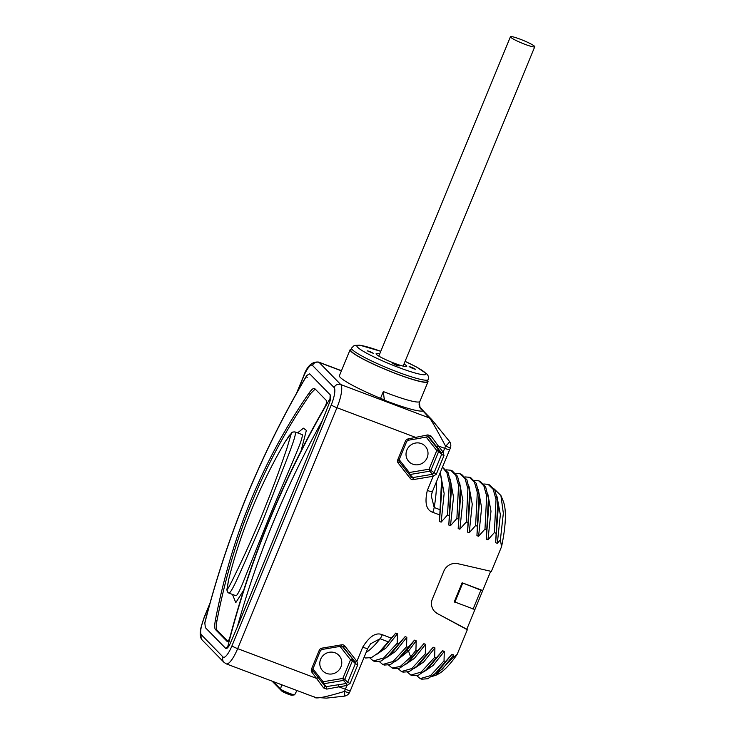 <?xml version="1.0" encoding="UTF-8"?>
<svg xmlns="http://www.w3.org/2000/svg" width="735" height="735" viewBox="0 0 735 735"><rect width="100%" height="100%" fill="white"/><g stroke="black" fill="none" stroke-linecap="round" stroke-linejoin="round"><path stroke-width="1.1" d="M339.644 375.126A47.288 5.411 22.4 0 0 339.304 375.484A47.288 5.411 22.4 0 0 384.313 399.877L383.321 391.562A42.106 4.823 22.4 0 0 389.192 393.831A42.106 4.823 22.4 0 0 419.63 401.742L419.85 401.531C419.06 399.757 419.749 409.129 420.778 408.136L423.801 411.389A6.9 6.247 -42.2 0 0 422.331 410.222L420.76 408.109M450.371 447.927A6.9 6.9 0 0 0 449.324 441.202L449.324 441.202C449.673 441.983 448.423 443.637 445.548 446.127A20.709 5.292 110.7 0 1 444.684 448.332A6.9 0.79 -157.6 0 0 449.71 449.581L450.371 447.927L445.548 446.127C435.809 427.798 430.398 418.399 429.313 417.939L422.331 410.222A6.9 6.835 -123.5 0 1 419.63 401.742M309.729 373.904A10.354 2.646 110.7 0 1 309.904 374.041L330.162 394.778A10.354 2.646 110.7 0 1 329.886 401.586L322.564 420.2A921.552 884.71 135.7 0 0 237.276 627.111L322.555 420.2M309.628 373.858L306.651 375.631C260.842 453.541 226.885 535.925 204.799 622.784L205.377 627.653L225.884 648.564M225.627 648.389L229.467 645.229A10.354 2.646 110.7 0 1 225.939 648.582M229.467 645.229L237.276 627.111M426.181 437.068L436.783 450.527A1.727 0.478 141.8 0 1 438.473 449.792L441.441 452.843L443.122 452.108L444.684 448.332L438.235 445.906L443.122 452.108L443.995 455.553L436.305 474.222L433.172 476.262L413.401 479.587A3.454 3.317 -44.3 0 1 410.277 478.411L398.195 463.078A3.454 3.317 -44.3 0 1 397.764 459.742L405.463 441.083A3.454 3.317 -44.3 0 1 408.155 438.924L427.917 434.881L431.041 436.057L438.235 445.906A1.727 0.478 141.8 0 1 436.553 446.641L441.441 452.843L441.597 454.45L433.907 473.11L432.621 474.25L412.849 477.575A1.727 1.654 -44.3 0 1 411.306 477.006M397.194 643.235L383.688 657.944L373.38 660.949L374.942 661.537L380.96 661.077L388.457 655.85L398.756 643.823L397.194 643.235L397.442 633.735L395.77 633.101L391.342 638.127L382.292 634.718C376.035 632.063 369.512 636.216 362.722 647.167L356.888 661.335L357.761 664.78L355.363 663.668L347.664 682.337L346.378 683.476L326.413 686.609L324.852 686.021L312.991 670.908M398.756 643.823L405.132 636.639L406.813 637.273L406.556 646.763L408.118 647.351L414.503 640.167L416.185 640.801L415.927 650.3L417.489 650.888L423.875 643.695L425.547 644.329L425.289 653.828L426.851 654.416L433.237 647.232L434.918 647.866L434.661 657.356L436.222 657.944L442.608 650.76L444.28 651.394L444.032 660.894L445.585 661.482L451.97 654.297L453.651 654.922L453.568 657.118L457.133 654.453A95.954 24.512 110.7 0 1 437.904 674.252L435.736 675.327M494.223 488.977L500.903 495.5L503.19 501.059A95.954 24.512 110.7 0 1 501.546 546.702L491.357 571.417L457.896 563.699A12.082 11.595 135.7 0 0 443.857 571.113L432.382 598.97A12.082 11.595 135.7 0 0 434.67 611.529A12.082 11.595 135.7 0 0 437.343 613.55L467.313 629.739L457.133 654.453M501.546 546.702L500.388 539.848L497.329 543.33L495.656 542.696L497.77 501.647L495.022 490.429L489.657 484.944L488.104 484.356L493.213 489.363L496.033 499.488L494.352 532.618L495.914 533.206M494.352 532.618L487.966 539.802L486.285 539.168L488.407 498.119L485.651 486.901L480.295 481.407L478.733 480.819L483.85 485.835L486.662 495.96L484.981 529.081L486.542 529.669M484.981 529.081L478.595 536.274L476.923 535.64L479.036 494.591L476.28 483.364L470.924 477.879L469.362 477.291L474.479 482.298L477.3 492.432L475.609 525.553L477.171 526.141M475.609 525.553L469.233 532.737L467.552 532.103L469.674 491.053L466.918 479.836L461.562 474.351L460 473.763L465.117 478.77L467.929 488.894L466.247 522.025L467.809 522.613M466.247 522.025L459.862 529.209L458.181 528.575L460.303 487.525L457.547 476.308L452.19 470.813L450.628 470.225L455.746 475.233L458.566 485.366L456.876 518.487L458.438 519.075M456.876 518.487L450.491 525.672L448.819 525.047L450.932 483.997L448.185 472.77L442.47 467.148M442.424 467.258L446.935 472.871L449.342 483.079L447.514 514.959L449.076 515.547M447.514 514.959L441.129 522.144L439.447 521.51L441.57 480.46L440.155 472.77M449.71 449.581L432.364 491.669A6.9 0.79 -157.6 0 1 427.329 490.42C424.481 502.859 426.282 510.154 432.75 512.295L439.649 514.895M314.332 696.909C314.626 699.288 324.668 697.451 344.458 691.405C344.834 694.952 344.77 696.477 344.274 695.981M357.761 664.78L350.062 683.449L346.929 685.489L345.377 689.265L338.945 686.83L326.744 689.108L323.62 687.932L311.962 672.304A3.454 3.317 -44.3 0 1 311.53 668.969L319.229 650.3A3.454 3.317 -44.3 0 1 321.921 648.151L341.692 644.816A3.454 3.317 -44.3 0 1 344.807 645.991L356.888 661.335L355.207 662.06L355.363 663.668L352.451 660.692L344.752 679.361A1.727 1.654 -44.3 0 1 343.41 680.435L323.639 683.761A1.727 1.654 -44.3 0 1 323.097 683.77M320.635 659.258A11.218 10.768 135.7 0 0 322.757 670.926A11.218 10.768 135.7 0 0 340.93 666.911A11.218 10.768 135.7 0 0 338.807 655.253A11.218 10.768 135.7 0 0 320.635 659.258M340.066 646.442L350.549 659.754L342.859 678.423L323.088 681.749A1.727 0.478 -38.2 0 0 322.215 682.64M312.954 668.887L323.088 681.749L323.639 683.761L326.413 686.609L326.744 689.108M323.62 687.932A1.727 0.753 -37.9 0 0 324.87 686.04L312.981 670.89A1.727 0.478 -38.2 0 0 312.972 670.88A1.727 1.654 -44.3 0 1 312.715 669.309M209.622 604.547L204.275 617.51A15.536 3.969 -69.3 0 0 201.436 634.884L223.036 656.998A5.182 4.97 135.7 0 0 224.019 662.382L226.297 663.88L315.012 697.322L326.386 698.131L344.467 696.128A6.9 6.9 0 0 0 349.713 692.131A6.9 1.543 24.1 0 1 344.458 691.405A20.709 5.292 110.7 0 0 345.377 689.265A6.9 0.79 -157.6 0 0 350.411 690.505L367.757 648.417A6.9 0.79 -157.6 0 1 362.722 647.167M364.046 657.43L365.58 658.009L371.588 657.54L379.085 652.322L388.264 641.811L380.096 638.733L370.633 643.759L367.757 648.417M391.342 638.127L388.264 641.811M395.77 633.101L383.027 648.647M397.442 633.735L386.233 647.829L376.779 654.315M373.38 660.949L369.999 658.091M405.132 636.639L392.398 652.184M406.813 637.273L395.595 651.357L386.151 657.843M406.556 646.763L393.06 661.482L382.751 664.477L379.37 661.619M382.751 664.477L384.313 665.065L390.34 664.596L397.865 659.341L408.118 647.351M414.503 640.167L406.859 650.383L401.705 655.767M416.185 640.801L408.541 651.008L395.522 661.371M415.927 650.3L410.635 657.053L400.226 666.489L392.123 668.014L388.741 665.157M392.123 668.014L393.675 668.602L399.693 668.133L407.19 662.915L417.489 650.888M423.875 643.695L411.131 659.24M425.547 644.329L414.329 658.422L404.884 664.909M425.289 653.828L411.793 668.538L401.485 671.542L398.104 668.685M401.485 671.542L403.046 672.13L409.055 671.671L416.552 666.443L426.851 654.416M433.237 647.232L420.493 662.777M434.918 647.866L423.7 661.95L414.255 668.437M434.661 657.356L421.164 672.075L410.856 675.07L407.475 672.222M410.856 675.07L412.418 675.667L418.426 675.199L425.923 669.98L436.222 657.944M442.608 650.76L429.865 666.305M444.28 651.394L433.071 665.487L423.617 671.965M444.032 660.894L430.526 675.603L420.218 678.607L416.837 675.75M420.218 678.607L421.78 679.195L427.788 678.736L435.295 673.508L445.585 661.482M451.97 654.297L439.227 669.842M453.651 654.922L442.433 669.015L432.988 675.502M453.568 657.118L435.745 675.318L431.601 676.549M490.695 571.26L466.798 629.215L467.313 629.739M474.902 609.563L454.294 601.79L462.131 582.772L482.739 590.545L480.883 590.177L473.046 609.196M437.343 613.55L466.798 629.215M436.838 613.027A12.082 11.595 -44.3 0 1 434.413 611.263M480.883 590.177L462.131 582.772M454.809 602.323L462.646 583.296M500.903 495.5L503.346 513.26L500.388 539.848M497.035 496.676L500.36 514.73L497.329 543.33M498.302 506.911L495.656 542.696M483.786 483.97L488.104 484.356M487.663 493.148L490.989 511.192L487.966 539.802M488.931 503.383L486.285 539.168M474.424 480.433L478.733 480.819M478.301 489.62L481.627 507.664L478.595 536.274M479.569 499.846L476.923 535.64M465.053 476.905L469.362 477.291M468.93 486.083L472.256 504.137L469.233 532.737M470.198 496.318L467.552 532.103M455.682 473.368L460 473.763M459.559 482.555L462.894 500.599L459.862 529.209M460.827 492.79L458.181 528.575M446.32 469.84L450.628 470.225M450.197 479.027L453.523 497.071L450.491 525.672M451.465 489.253L448.819 525.047M440.825 475.49L444.16 493.543L441.129 522.144M442.093 485.725L439.447 521.51M432.364 491.669L431.261 495.785L434.183 507.499L440.063 509.722M406.868 450.031A11.218 10.768 135.7 0 0 408.991 461.699A11.218 10.768 135.7 0 0 427.164 457.685A11.218 10.768 135.7 0 0 425.041 446.026A11.218 10.768 135.7 0 0 406.868 450.031M443.995 455.553L441.597 454.45L438.685 451.465L436.783 450.527L429.093 469.196L409.321 472.513A1.727 0.478 -38.2 0 0 408.458 473.395M399.188 459.66L409.321 472.513L409.873 474.534A1.727 1.654 -44.3 0 1 409.358 474.534M427.917 434.881A1.727 0.551 78.2 0 1 427.761 436.737A1.727 0.551 78.2 0 1 427.605 436.719L429.166 437.307L436.553 446.641M223.036 656.998A15.536 3.969 -69.3 0 0 231.957 645.845L331.255 404.921A5.182 0.597 22.4 0 0 336.952 407.723L416.148 437.582L416.111 438.933L427.742 436.746L428.918 437.059M431.041 436.057L429.166 437.307M436.305 474.222L429.093 469.196L429.644 471.208L409.873 474.534L412.849 477.575L413.401 479.587M384.782 400.354A49.015 5.614 -157.6 0 0 422.57 411.04A6.9 6.624 -44.3 0 1 424.894 412.555L423.801 411.389M351.091 349.162A42.106 4.823 22.4 0 0 350.126 349.695A42.106 4.823 22.4 0 0 397.295 374.179A42.106 4.823 22.4 0 0 427.99 381.796A42.106 4.823 22.4 0 0 427.678 380.721M427.347 381.529A41.417 4.741 -157.6 0 1 392.233 372.14A41.417 4.741 -157.6 0 1 351.587 351.624A41.417 4.741 -157.6 0 1 350.76 349.961L351.55 348.059A41.417 4.741 22.4 0 0 352.368 349.722A41.417 4.741 22.4 0 0 393.014 370.238A41.417 4.741 22.4 0 0 428.137 379.627L427.347 381.529M404.002 363.981A16.565 1.893 22.4 0 1 406.4 365.69A16.565 1.893 -157.6 0 1 406.538 366.517A16.565 1.893 -157.6 0 1 391.792 362.245A16.565 1.893 -157.6 0 1 376.421 354.389A16.565 1.893 22.4 0 1 376.109 353.967A16.565 1.893 22.4 0 1 379.692 353.958M369.815 351.459L367.298 350.834L373.674 353.471L369.815 351.459M411.655 367.234L409.138 366.609L413.006 368.621L415.523 369.246L411.655 367.234M395.255 363.981L392.738 363.356L396.606 365.359L399.123 365.984L395.255 363.981M350.062 683.449L347.664 682.337L344.752 679.361L342.859 678.423L343.41 680.435L346.378 683.476L346.929 685.489L338.945 686.83L338.394 684.818M350.549 659.754L352.451 660.692A1.727 1.654 -44.3 0 0 352.23 659.019A1.727 0.478 141.8 0 0 350.549 659.754M329.886 401.586L330.162 394.778M227.29 641.609L215.41 629.509C214.519 628.287 214.491 625.292 215.318 620.515C231.608 535.806 262.882 459.935 309.123 392.922C311.769 389.274 313.634 387.823 314.718 388.576L326.423 400.566C327.038 401.742 326.322 404.204 324.291 407.962A925.007 888.027 135.7 0 0 230.211 636.207C229.063 640.185 228.034 641.949 227.124 641.49L227.482 641.627M315.177 389.045L310.703 393.51C264.435 460.523 233.17 536.394 216.889 621.112C216.062 625.88 216.099 628.884 216.99 630.097L227.969 641.343M302.067 434.606L302.315 434.697C302.645 440.642 294.11 457.299 269.442 516.65L245.499 576.323C240.446 589.259 237.258 595.727 235.935 595.736L229.081 593.154C232.242 591.344 238.939 575.918 262.615 521.115L287.863 456.61C293.403 442.341 295.929 434.174 295.461 432.116L295.194 432.024M291.281 433.604L289.278 435.487L285.244 441.661C259.721 485.275 240.823 531.377 228.548 579.97L227.097 589.341C227.482 589.663 229.733 585.639 233.849 577.269C238.177 568.1 245.003 555.1 260.429 518.855C278.519 474.488 282.856 459.559 286.641 449.241L291.281 433.604A3.454 3.317 -44.3 0 1 295.461 432.116M525.167 44.394A13.147 1.507 22.4 0 0 534.749 46.774A13.147 1.507 22.4 0 0 520.022 39.13A13.147 1.507 22.4 0 0 510.439 36.75A13.147 1.507 22.4 0 0 525.167 44.394M383.964 399.73L384.469 398.508M380.528 398.333L383.321 391.562M341.417 370.835L319.146 362.438A20.709 5.292 -69.3 0 0 318.604 362.079C312.026 361.399 306.982 366.159 303.481 376.375L296.527 393.253M331.255 404.921A15.536 3.969 -69.3 0 0 334.103 387.547A5.182 4.97 -44.3 0 1 340.746 384.552L319.146 362.438A5.182 4.97 -44.3 0 0 312.494 365.424A15.536 3.969 -69.3 0 0 303.583 376.577A5.182 0.597 -157.6 0 1 303.481 376.375M226.297 663.88A20.709 5.292 -69.3 0 0 237.653 648.647L336.952 407.723A20.709 5.292 -69.3 0 0 340.746 384.552L429.313 417.939A6.9 6.624 -44.3 0 1 431.638 419.455A6.9 6.624 -44.3 0 1 431.638 419.464L424.894 412.555M306.229 376.936A5.182 0.597 -157.6 0 1 307.248 377.312M334.103 387.547L312.494 365.424M303.583 376.577L297.234 391.994M428.165 436.728L438.473 449.792A1.727 1.654 -44.3 0 1 438.685 451.465L430.995 470.124A1.727 1.654 -44.3 0 1 429.644 471.208L432.621 474.25L433.172 476.262L427.329 490.42M231.957 645.845A5.182 0.597 22.4 0 0 237.653 648.647L316.84 678.506A1.727 0.478 -38.2 0 0 317.86 677.091M204.275 617.51A5.182 0.597 -157.6 0 1 204.174 617.299L200.83 628.113L200.251 632.293C200.076 636.161 200.802 638.825 202.419 640.268L224.019 662.382M201.436 634.884A5.182 4.97 135.7 0 0 202.419 640.268M311.962 672.304A1.727 0.478 -38.2 0 0 312.981 670.89L312.752 669.217M311.53 668.969L312.788 669.282L320.451 650.548M319.229 650.3L320.488 650.613L321.792 649.464M321.921 648.151L321.866 649.501L341.564 646.138M341.692 644.816L341.637 646.175L343.015 646.598A1.727 1.654 -44.3 0 1 343.126 646.726L355.207 662.06L342.106 646.157M341.692 646.12A1.727 1.654 -44.3 0 1 343.015 646.598M344.807 645.991A1.727 0.478 141.8 0 1 343.126 646.726L342.896 646.488M366.076 652.496A102.854 26.276 110.7 0 0 380.096 638.733A6.9 1.764 -69.3 0 0 382.292 634.718M402.835 654.104L406.859 650.383L408.541 651.008L410.635 657.053M436.471 481.719A102.854 26.276 110.7 0 1 434.183 507.499A6.9 1.764 110.7 0 1 432.75 512.295M410.277 478.411A1.727 0.478 -38.2 0 0 411.297 476.997A1.727 0.478 -38.2 0 0 411.288 476.987L399.224 461.672M398.195 463.078A1.727 0.478 -38.2 0 0 399.215 461.663A1.727 0.478 -38.2 0 0 399.206 461.654A1.727 1.654 -44.3 0 1 398.958 460.082M397.764 459.742L398.995 459.981M405.463 441.083L406.685 441.322M408.155 438.924L408.035 440.247M411.398 477.107L399.215 461.663L399.022 460.055L406.721 441.395L408.1 440.274L416.028 438.896M431.638 419.464L449.324 441.202L432.079 419.97M351.55 348.059L354.298 345.413L359.902 345.202L380.785 351.312A37.274 4.263 22.4 0 0 357.688 347.324A37.274 4.263 22.4 0 0 398.701 367.5A37.274 4.263 22.4 0 0 425.133 372.755A37.274 4.263 22.4 0 0 405.086 361.363L416.313 366.903L426.53 373.665C428.404 375.475 428.937 377.459 428.137 379.627M281.753 684.79L280.494 689.017L273.227 681.575M296.958 690.514L294.726 694.639A7.782 0.891 -157.6 0 1 288.083 692.848A7.782 0.891 -157.6 0 1 280.494 689.017L272.924 681.455M280.494 689.219A4.144 3.978 135.7 0 0 281.725 691.001A5.825 0.671 -157.6 0 0 281.873 691.139A5.825 0.671 -157.6 0 0 286.742 693.601A5.825 0.671 -157.6 0 0 291.924 695.273L294.514 694.841A7.699 0.882 -157.6 0 1 287.697 692.884A7.699 0.882 -157.6 0 1 280.494 689.219M204.67 623.712A925.007 888.027 -44.3 0 1 307.202 374.942M330.153 398.443A925.007 888.027 135.7 0 0 227.62 647.213M232.517 594.477L235.779 602.672L243.689 590.205M301.084 450.858L306.357 430.398L303.417 428.174L297.583 432.887M215.41 629.509L216.99 630.097M215.318 620.515L216.889 621.112M309.123 392.922L310.703 393.51M227.097 589.341A3.454 3.317 135.7 0 0 227.905 592.382M228.548 579.97L226.876 589.736L227.914 592.392A3.454 3.317 135.7 0 0 229.081 593.154M341.472 370.697L318.604 362.079M209.999 603.169L204.174 617.299M383.348 648.343L379.085 652.322M392.72 651.881L388.447 655.85M411.453 658.937L407.181 662.915M420.824 662.474L416.552 666.443M430.186 666.002L425.923 669.98M439.558 669.539L435.285 673.508M497.77 501.647L498.358 507.444M488.398 498.119L488.986 503.916M479.036 494.591L479.615 500.388M469.665 491.053L470.253 496.851M460.303 487.525L460.882 493.323M450.932 483.997L451.52 489.795M442.148 486.258L441.56 480.46M419.85 401.531L427.99 381.796M339.294 375.98L350.126 349.695M397.865 659.341L402.128 655.372M350.411 690.505L349.713 692.131M291.924 695.273L281.873 691.139L272.051 681.125M285.244 441.661L291.786 432.63C291.979 432.061 293.164 431.868 295.351 432.042L302.204 434.624M227.923 592.401L229.191 593.228M403.129 366.113L534.749 46.774M378.81 356.098L510.439 36.75"/></g></svg>
